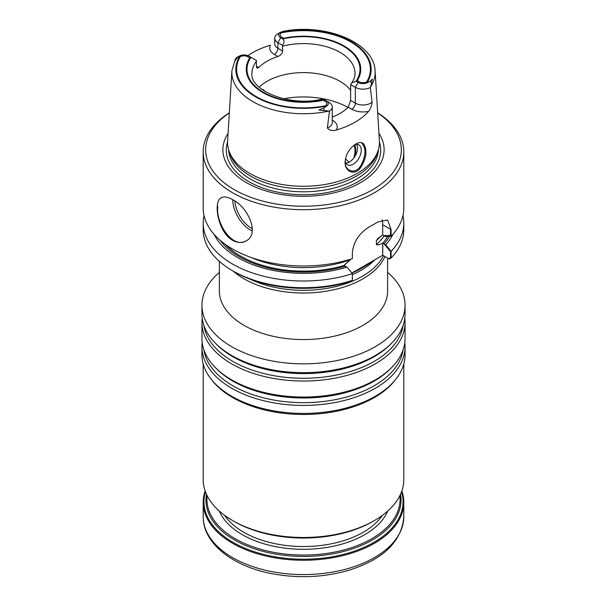 <?xml version="1.0" encoding="UTF-8"?>
<svg xmlns="http://www.w3.org/2000/svg" width="607" height="607" viewBox="0 0 607 607"><rect width="100%" height="100%" fill="white"/><g stroke="black" fill="none" stroke-linecap="round" stroke-linejoin="round"><path stroke-width="0.91" d="M389.497 236.404A90.754 52.399 180 0 1 384.041 243.809L390.544 251.708L390.544 257.717L388.708 258.696L382.698 255.221L372.546 261.086L382.698 255.221L382.698 243.028C380.278 244.606 378.176 245.137 376.393 244.636L376.393 240.569L377.918 238.49L382.698 234.909L384.041 235.675L390.544 235.281L390.544 229.271L382.698 224.742L382.698 234.909L385.703 236.639L391.09 236.305L391.09 229.59L387.6 219.992L377.858 221.95A100.307 57.908 0 0 1 370.816 226.009C360.141 232.003 353.987 240.653 352.371 251.943L352.371 258.658A100.307 57.908 0 0 1 232.572 249.037A100.307 57.908 0 0 1 203.193 208.087L203.193 151.78A100.307 57.908 0 0 0 232.572 192.73A100.307 57.908 0 0 0 341.885 205.287A100.307 57.908 0 0 0 403.807 151.78A100.307 57.908 0 0 0 377.668 112.796M345.148 160.718A11.45 6.609 120 0 0 347.454 164.77A11.45 6.609 120 0 0 353.175 164.209A11.45 6.609 120 0 0 360.657 154.117A11.45 6.609 120 0 0 358.904 144.944A11.45 6.609 120 0 0 354.458 144.891A11.45 6.609 120 0 1 358.904 144.944A11.45 6.609 120 0 1 360.657 154.117A11.45 6.609 120 0 1 353.175 164.209A11.45 6.609 120 0 1 347.454 164.77A11.45 6.609 120 0 1 345.148 160.718M345.087 161.781C344.662 170.848 354.883 175.082 360.763 165.878C365.975 155.68 366.355 148.214 361.909 143.502M325.238 101.437L325.238 101.437A5.38 3.103 180 0 1 325.291 105.793A66.899 38.62 180 0 1 256.2 96.589A66.899 38.62 180 0 1 240.251 56.694A5.38 3.103 180 0 1 247.8 56.724L249.773 57.87A57.248 33.051 180 0 0 263.021 92.643A57.248 33.051 180 0 0 323.258 100.292L325.238 101.437M281.709 32.755A66.899 38.62 180 0 1 350.8 41.966A66.899 38.62 180 0 1 366.749 81.854A5.38 3.103 180 0 1 359.2 81.824L357.227 80.685A57.248 33.051 180 0 0 343.979 45.904A57.248 33.051 180 0 0 283.742 38.256L281.762 37.118A5.38 3.103 180 0 1 281.709 32.755L281.762 32.725M384.041 243.809L382.698 243.028C380.278 244.606 378.176 245.137 376.393 244.636L376.393 240.569L377.918 238.49L382.698 234.909L382.698 224.742A22.398 12.937 -60 0 0 382.031 219.878A22.398 12.937 -60 0 1 382.698 224.742L391.09 229.59M351.848 273.036L372.546 261.086A85.617 49.433 0 0 1 354.131 271.716L372.546 261.086A85.617 49.433 0 0 1 354.131 271.716L351.848 273.036M213.983 234.211A93 53.689 0 0 0 346.984 267.118L344.101 265.456A89.108 51.443 0 0 1 225.394 244.424A89.108 51.443 0 0 0 344.101 265.456L350.285 259.713A86.619 50.009 0 0 1 251.344 257.55A86.619 50.009 0 0 0 350.285 259.713L343.979 265.38L345.322 266.162A90.754 52.399 180 0 1 219.962 240.144M355.323 154.482A52.27 30.175 0 0 0 355.77 150.566A52.27 30.175 0 0 0 354.792 144.762M264.857 91.391A11.45 6.609 120 0 0 263.286 89.745A11.45 6.609 120 0 0 261.685 89.229A11.45 6.609 120 0 1 263.286 89.745A11.45 6.609 120 0 1 264.857 91.391M349.435 162.046A11.45 6.609 -60 0 1 345.899 163.146A11.45 6.609 -60 0 0 349.435 162.046A11.45 6.609 -60 0 0 357.531 148.025A11.45 6.609 -60 0 1 349.435 162.046M356.719 144.405A11.45 6.609 -60 0 1 357.531 148.025A11.45 6.609 -60 0 0 356.719 144.405M246.381 240.729C232.785 249.447 215.439 223.126 217.792 206.403M352.371 274.622A81.634 47.134 0 0 0 374.891 259.728A81.634 47.134 0 0 1 352.371 274.622M250.289 279.243A83.379 48.135 0 0 0 383.525 255.699M203.193 363.95L203.193 479.583A100.307 57.908 0 0 0 232.572 520.533L234.158 521.443A98.061 56.618 0 0 0 372.842 521.443A98.061 56.618 0 0 1 234.158 521.443L233.103 520.836A99.556 57.483 0 0 0 373.897 520.836L374.428 520.533A100.307 57.908 0 0 0 403.807 479.583L403.807 363.95M401.553 491.776A99.556 57.483 180 0 1 403.056 501.731A99.556 57.483 180 0 1 303.5 559.214A99.556 57.483 180 0 1 203.944 501.731A99.556 57.483 180 0 1 205.447 491.776M400.537 494.242A97.568 56.33 180 0 1 303.5 556.437A97.568 56.33 180 0 1 206.463 494.242M391.09 258.036L391.09 251.321A100.307 57.908 0 0 0 403.807 223.103L403.807 229.818A100.307 57.908 180 0 1 391.09 258.036L389.262 259.014L382.698 255.221L382.82 243.096A89.108 51.443 0 0 0 387.683 236.518A89.108 51.443 0 0 1 382.82 243.096L385.703 244.765A93 53.689 0 0 0 393.017 234.211M229.332 112.796A100.307 57.908 0 0 0 203.193 151.78M232.572 240.289C237.512 242.906 242.026 243.111 246.116 240.88C260.084 234.112 248.134 207.162 232.572 199.642C227.792 196.896 224.013 196.273 221.229 197.776C212.867 201.312 217.898 232.238 232.572 240.289M391.09 236.305A100.307 57.908 0 0 0 403.807 208.087L403.807 151.78M403.807 223.103A100.307 57.908 0 0 0 402.957 215.599M391.09 251.321L385.703 244.765M232.572 270.768A100.307 57.908 180 0 0 352.371 280.388L350.543 281.367A97.818 56.474 180 0 1 234.332 271.784L232.572 270.768A100.307 57.908 180 0 1 203.193 229.818L203.193 223.103A100.307 57.908 0 0 0 352.371 273.674L346.984 267.118M204.043 215.599A100.307 57.908 0 0 0 203.193 223.103M352.371 280.388L352.371 273.674M238.976 56.208L236.518 57.627L235.341 59.122L231.897 70.905L227.61 140.885A75.936 43.841 0 0 0 228.938 150.741A75.936 43.841 0 0 0 249.803 173.435A75.936 43.841 0 0 0 375.225 156.834A75.936 43.841 0 0 0 378.062 150.741A75.936 43.841 0 0 0 379.39 140.885L375.103 70.905C374.307 43.537 328.895 24.31 287.559 30.54M372.121 102.515L372.099 102.151C371.636 106.043 370.467 109.108 368.608 111.347A72.878 42.073 180 0 1 336.24 130.035C332.348 131.12 329.389 130.437 327.355 127.986L329.487 111.081L318.872 110.034L323.683 107.955L324.244 110.444M282.619 51.026L282.543 45.29L277.892 42.604A10.85 6.267 180 0 1 274.713 38.173L274.713 43.863A10.85 6.267 0 0 0 277.892 48.294L282.619 51.026C282.247 53.591 280.692 55.396 277.945 56.451L274.372 54.387A15.828 9.143 0 0 1 270.472 45.184A72.256 41.716 0 0 0 247.884 55.654M274.713 38.173A10.85 6.267 180 0 1 277.513 33.969L280.593 32.186M363.912 144.223C367.576 151.006 366.218 159.186 359.837 168.776C353.373 175.909 344.662 170.666 345.08 162.175C345.74 154.406 349.366 148.32 355.945 143.912C359.465 141.985 362.121 142.091 363.912 144.223M371.659 83.076L372.326 79.122L369.921 81.262L371.659 83.076L370.278 87.529A10.85 6.267 180 0 1 355.33 87.309L350.679 84.623L350.603 100.436L348.236 107.196A51.519 29.743 180 0 1 332.287 117.113M350.603 100.436L355.33 103.16A10.85 6.267 180 0 0 372.099 102.151L370.278 87.529M350.603 90.291A51.519 29.743 0 0 0 339.928 81.308A51.519 29.743 0 0 0 259.181 87.173M277.945 56.451A51.519 29.743 0 0 0 258.764 67.529L257.049 68.219L256.397 66.163L256.397 61.284A51.519 29.743 0 0 0 251.981 73.341C249.227 89.737 289.744 107.667 322.924 98.88M369.921 81.262L366.932 82.886A6.867 3.968 180 0 1 358.145 82.431L356.066 81.232L351.635 82.924L350.679 84.623M282.543 45.29C284.448 42.771 284.531 40.646 282.786 38.924L280.707 37.725A6.867 3.968 180 0 1 279.933 32.657L283.317 31.261L288.128 30.532L282.756 31.746M237.079 57.953L235.341 59.122L234.674 61.39L237.079 57.953L240.069 55.669A6.867 3.968 180 0 1 248.855 56.117L256.321 60.427L256.397 61.284M324.457 99.768L326.293 100.823A6.867 3.968 180 0 1 327.067 105.899L323.683 107.955M329.108 102.454L326.293 100.823L329.108 102.454A10.85 6.267 180 0 1 332.287 106.878A10.85 6.267 180 0 1 329.487 111.081M353.942 157.016A51.519 29.743 0 0 0 355.019 150.953A51.519 29.743 0 0 0 354.048 145.194M228.938 150.741L229.916 153.67A74.942 43.264 0 0 0 250.509 176.06A74.942 43.264 0 0 0 325.458 186.835A74.942 43.264 0 0 0 377.084 153.67L378.062 150.741M228.073 133.328A80.617 46.542 0 0 0 246.495 182.661A80.617 46.542 0 0 0 347.212 188.86A80.617 46.542 0 0 0 378.927 133.328M229.325 112.94A97.818 56.474 0 0 0 234.332 189.688A97.818 56.474 0 0 0 370.012 191.159A97.818 56.474 0 0 0 377.675 112.94M349.002 162.251A51.519 29.743 0 0 0 345.421 158.913M233.202 271.132A84.123 48.568 0 0 0 244.014 278.795A84.123 48.568 0 0 0 325.693 291.299A84.123 48.568 0 0 0 384.982 256.541M219.377 261.359L219.377 290.988A84.123 48.568 0 0 0 244.014 325.337A84.123 48.568 0 0 0 335.694 335.861A84.123 48.568 0 0 0 387.623 290.988L387.623 258.066M219.377 272.376A101.551 58.629 0 0 0 201.949 305.215A101.551 58.629 0 0 0 231.692 346.673A101.551 58.629 0 0 0 342.363 359.382A101.551 58.629 0 0 0 405.051 305.215A101.551 58.629 0 0 0 387.623 272.376M201.949 305.215L201.949 314.039A101.551 58.629 0 0 0 215.273 343.069A101.551 58.629 0 0 0 231.692 355.497A101.551 58.629 0 0 0 391.727 343.069A101.551 58.629 0 0 0 405.051 314.039L405.051 305.215M202.207 318.22A101.551 58.629 0 0 0 201.949 322.408A101.551 58.629 0 0 0 231.692 363.866A101.551 58.629 0 0 0 342.363 376.575A101.551 58.629 0 0 0 405.051 322.408A101.551 58.629 0 0 0 404.793 318.22M201.949 322.408L201.949 338.425A101.551 58.629 0 0 0 215.273 367.455A101.551 58.629 0 0 0 231.692 379.883A101.551 58.629 0 0 0 391.727 367.455A101.551 58.629 0 0 0 405.051 338.425L405.051 322.408M202.207 342.606A101.551 58.629 0 0 0 201.949 346.794A101.551 58.629 0 0 0 231.692 388.252A101.551 58.629 0 0 0 342.363 400.961A101.551 58.629 0 0 0 405.051 346.794A101.551 58.629 0 0 0 404.793 342.606M201.949 346.794L201.949 354.799A101.551 58.629 0 0 0 210.796 378.738A101.551 58.629 0 0 0 231.692 396.257A101.551 58.629 0 0 0 396.204 378.738A101.551 58.629 0 0 0 405.051 354.799L405.051 346.794M210.796 378.738L211.934 380.202A100.307 57.908 0 0 0 232.572 397.509A100.307 57.908 0 0 0 395.066 380.202L396.204 378.738M233.103 520.836L232.572 520.533A100.307 57.908 0 0 0 374.428 520.533M401.849 490.964A100.307 57.908 180 0 1 403.807 502.346A100.307 57.908 180 0 1 303.5 560.253A100.307 57.908 180 0 1 203.193 502.346A100.307 57.908 180 0 1 205.151 490.964M399.861 495.653A96.574 55.753 180 0 1 303.5 555.048A96.574 55.753 180 0 1 207.139 495.653M347.978 107.454A63.469 36.64 0 0 0 283.666 98.782A63.469 36.64 0 0 1 347.978 107.454M376.393 240.569A86.619 50.009 0 0 0 380.733 236.199A86.619 50.009 0 0 1 376.393 240.569M376.393 244.636A86.619 50.009 0 0 0 384.208 235.774A86.619 50.009 0 0 1 376.393 244.636M252.391 228.733A23.4 13.506 60 0 1 234.917 201.122A23.4 13.506 60 0 0 252.391 228.733M252.254 231.001A24.887 14.371 60 0 1 232.754 199.741A24.887 14.371 60 0 0 252.254 231.001M351.878 273.074A81.634 47.134 0 0 0 362.599 267.619A81.634 47.134 0 0 1 351.878 273.074M231.897 70.905A71.649 41.367 0 0 0 329.077 111.005M370.429 87.127A71.649 41.367 0 0 0 371.173 85.951A71.649 41.367 0 0 0 375.103 70.905M351.643 82.931C353.934 79.676 355.057 76.482 355.019 73.341A51.519 29.743 0 0 0 282.619 46.147M366.932 82.886A67.673 39.068 0 0 0 351.347 41.648A67.673 39.068 0 0 0 279.933 32.657M356.066 81.232A56.497 32.619 0 0 0 343.448 46.208A56.497 32.619 0 0 0 282.786 38.924M274.372 54.387A4.977 2.876 120 0 0 277.892 48.294L277.892 42.604L280.707 37.725M368.608 111.347A15.828 9.143 180 0 1 351.81 109.26A4.977 2.876 -60 0 0 355.33 103.16L355.33 87.309L358.145 82.431M240.069 55.669A67.673 39.068 0 0 0 255.653 96.9A67.673 39.068 0 0 0 327.067 105.899M250.934 57.316A56.497 32.619 0 0 0 263.552 92.34A56.497 32.619 0 0 0 324.214 99.624M332.287 106.878L332.287 122.735A10.85 6.267 180 0 1 327.355 127.986M228.581 149.588A74.942 43.264 0 0 0 250.509 179.126A74.942 43.264 0 0 0 331.331 188.709A74.942 43.264 0 0 0 378.419 149.588M227.564 142.076A77.21 44.577 0 0 0 248.9 181.66A77.21 44.577 0 0 0 339.404 189.604A77.21 44.577 0 0 0 379.436 142.076M258.764 67.529L256.397 66.163M351.81 109.26L348.236 107.196M332.287 120.14L332.628 120.338A15.828 9.143 180 0 1 336.24 130.035M215.273 343.069L216.653 344.465A99.958 57.711 0 0 0 232.815 356.696A99.958 57.711 0 0 0 390.347 344.465L391.727 343.069M203.906 325.489A99.958 57.711 0 0 0 232.815 361.362A99.958 57.711 0 0 0 337.765 374.769A99.958 57.711 0 0 0 403.094 325.489M215.273 367.455L216.653 368.851A99.958 57.711 0 0 0 232.815 381.09A99.958 57.711 0 0 0 390.347 368.851L391.727 367.455M203.906 349.875A99.958 57.711 0 0 0 232.815 385.748A99.958 57.711 0 0 0 337.765 399.156A99.958 57.711 0 0 0 403.094 349.875M403.807 502.346L403.807 516.656A100.307 57.908 180 0 1 303.5 574.563A100.307 57.908 180 0 1 203.193 516.656L203.193 502.346M387.676 511.071A86.619 50.009 180 0 1 303.5 549.297A86.619 50.009 180 0 1 219.324 511.071M382.395 515.343A84.623 48.856 180 0 1 243.665 532.218A84.623 48.856 180 0 1 224.605 515.343M403.807 516.656C401.842 541.345 383.594 559.199 349.055 570.208C324.343 577.378 298.834 578.57 272.528 573.782C232.807 566.49 202.882 543.341 203.193 516.656"/></g></svg>

